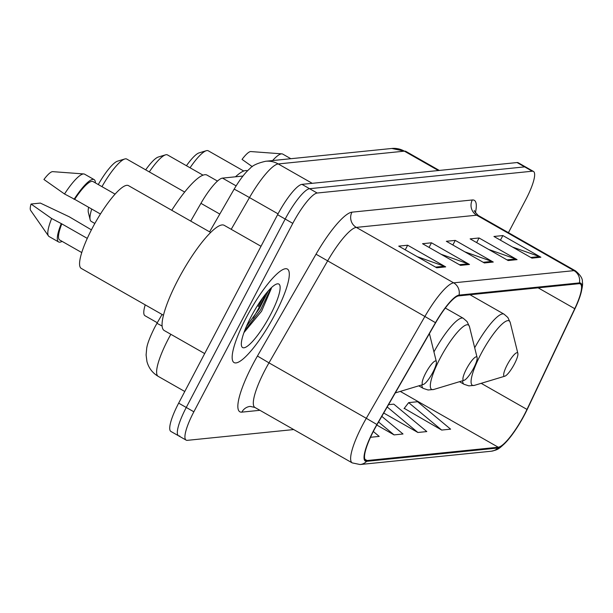 <?xml version="1.0" encoding="UTF-8"?>
<svg xmlns="http://www.w3.org/2000/svg" width="613" height="613" viewBox="0 0 613 613"><rect width="100%" height="100%" fill="white"/><g stroke="black" fill="none" stroke-linecap="round" stroke-linejoin="round"><path stroke-width="0.92" d="M190.72 221.094L200.934 203.34A33.638 7.394 -60.3 0 1 222.496 178.115L242.955 176.038M157.288 322.737L144.974 315.726A33.638 7.394 -60.3 0 1 145.22 304.86M257.422 305.948A44.849 9.862 119.7 0 0 258.134 304.592M508.438 232.672L525.716 199.754A33.638 7.394 119.7 0 0 533.448 171.433L518.238 162.767A33.638 7.394 119.7 0 0 517.043 162.552L301.964 184.36A33.638 7.394 119.7 0 0 277.582 214.711L178.659 403.139A33.638 7.394 119.7 0 0 170.927 431.46L178.536 435.789A33.638 7.394 119.7 0 0 179.732 436.004M525.839 167.096A33.638 7.394 119.7 0 0 524.644 166.882L309.573 188.697A33.638 7.394 119.7 0 0 285.191 219.04L186.26 407.469A33.638 7.394 119.7 0 0 178.536 435.789A33.638 7.394 119.7 0 1 186.26 407.469L285.191 219.04A33.638 7.394 119.7 0 1 309.573 188.697L524.644 166.882A33.638 7.394 119.7 0 1 525.839 167.096M275.007 314.377A53.821 11.831 119.7 0 0 287.374 269.061A53.821 11.831 119.7 0 0 246.449 317.273A53.821 11.831 119.7 0 0 234.089 362.589A53.821 11.831 119.7 0 0 275.007 314.377A53.821 11.831 119.7 0 0 287.374 269.061A53.821 11.831 119.7 0 0 246.449 317.273A53.821 11.831 119.7 0 0 234.089 362.589A53.821 11.831 119.7 0 0 275.007 314.377M524.268 414.863A35.883 7.885 -60.3 0 1 498.262 447.229L367.072 460.532A35.883 7.885 -60.3 0 1 365.8 460.302A35.883 7.885 -60.3 0 1 377.049 424.625L435.636 322.798A35.883 7.885 -60.3 0 1 458.631 295.895L578.994 283.689A35.883 7.885 -60.3 0 1 580.273 283.919A35.883 7.885 -60.3 0 1 574.749 308.691L526.988 409.423A35.883 7.885 -60.3 0 1 524.268 414.863M524.506 414.84A36.78 8.084 119.7 0 0 527.295 409.262L575.055 308.531A36.78 8.084 119.7 0 0 579.492 297.903A36.78 8.084 119.7 0 0 579.408 282.907L459.045 295.114A36.78 8.084 119.7 0 0 435.475 322.683L376.888 424.51A36.78 8.084 119.7 0 0 366.658 461.321L497.848 448.019A36.78 8.084 119.7 0 0 508.621 439.207A36.78 8.084 119.7 0 0 524.506 414.84M265.36 294.386A44.849 9.862 -60.3 0 1 259.322 307.036A44.849 9.862 -60.3 0 1 253.115 318.017M404.258 408.35L441.682 430.065L450.601 429.161L417.591 401.722L408.664 402.626L404.044 408.626M533.448 171.433A33.638 7.394 119.7 0 0 532.253 171.219L317.174 193.026A33.638 7.394 119.7 0 0 292.792 223.37L193.861 411.798A33.638 7.394 119.7 0 0 186.137 440.126A33.638 7.394 119.7 0 0 187.333 440.341L293.696 429.552M436.755 267.781L398.741 246.119L407.668 245.215L445.682 266.877L436.755 267.781M508.154 260.54L470.133 238.878L479.06 237.974L517.073 259.636L508.154 260.54M531.954 258.127L493.932 236.472L502.859 235.561L540.873 257.222L531.954 258.127M460.555 265.368L422.541 243.706L431.468 242.802L469.481 264.464L460.555 265.368M484.354 262.954L446.341 241.292L455.26 240.388L493.281 262.05L484.354 262.954M383.723 413.024L417.882 432.479L426.809 431.575L393.791 404.136L388.535 404.664M370.505 437.284L379.209 436.402L373.309 431.498M376.803 425.054L394.082 434.893L403.009 433.989L381.799 416.365M455.26 240.388L452.838 245.001M464.869 251.851L491.894 261.414A8.973 8.643 84.2 0 1 493.281 262.05M431.468 242.802L429.046 247.414M441.076 254.265L468.094 263.828A8.973 8.643 84.2 0 1 469.481 264.464M502.859 235.561L500.438 240.173M512.468 247.031L539.494 256.586A8.973 8.643 84.2 0 1 540.873 257.222M479.06 237.974L476.638 242.587M488.668 249.445L515.694 259A8.973 8.643 84.2 0 1 517.073 259.636M407.668 245.215L405.247 249.828M417.277 256.678L444.302 266.241A8.973 8.643 84.2 0 1 445.682 266.877M394.082 434.893L378.566 421.997M417.882 432.479L387.201 406.978M441.682 430.065L408.664 402.626M290.838 158.713L282.731 154.093A35.883 7.885 119.7 0 0 281.919 153.855L250.855 151.557A22.428 4.927 119.7 0 0 242.051 159.395L252.288 166.659M281.919 153.855A35.883 7.885 119.7 0 0 272.593 160.56M507.227 364.819A13.455 2.958 119.7 0 0 504.882 376.175A13.455 2.958 119.7 0 0 514.361 364.091A13.455 2.958 119.7 0 0 517.862 353.394A13.455 2.958 119.7 0 0 507.227 364.819M243.767 171.027L208.267 150.798A35.883 7.885 119.7 0 0 206.267 150.721A35.883 7.885 119.7 0 0 190.053 167.778M206.267 150.721L199.049 152.898A30.275 6.659 119.7 0 0 186.452 165.725M466.47 368.949A13.455 2.958 119.7 0 0 464.125 380.305A13.455 2.958 119.7 0 0 473.611 368.229A13.455 2.958 119.7 0 0 477.106 357.532A13.455 2.958 119.7 0 0 466.47 368.949M247.522 170.851A61.668 13.555 119.7 0 0 235.492 176.797M203.01 175.157L167.51 154.936A35.883 7.885 119.7 0 0 165.51 154.859A35.883 7.885 119.7 0 0 149.296 171.908M165.51 154.859L158.3 157.028A30.275 6.659 119.7 0 0 145.695 169.855M88.632 207.278A30.275 6.659 119.7 0 0 88.341 212.42L90.149 219.738A35.883 7.885 119.7 0 0 91.237 221.416L94.839 223.469M91.743 209.048A35.883 7.885 119.7 0 0 90.149 219.738M425.713 373.087A13.455 2.958 119.7 0 0 423.376 384.443A13.455 2.958 119.7 0 0 432.855 372.359A13.455 2.958 119.7 0 0 436.349 361.662A13.455 2.958 119.7 0 0 425.713 373.087M217.485 181.073L207.002 175.103A61.668 13.555 119.7 0 0 171.747 210.282M184.659 192.053L126.761 159.066A35.883 7.885 119.7 0 0 124.753 158.989A35.883 7.885 119.7 0 0 101.965 186.651M124.753 158.989L117.543 161.165A30.275 6.659 119.7 0 0 98.279 184.551M261 246.288L224.174 225.308A60.549 13.31 119.7 0 0 178.138 279.551A60.549 13.31 119.7 0 0 164.23 330.53L204.681 353.571M210.657 232.45L128.454 185.616A47.653 10.475 119.7 0 0 92.218 228.304A47.653 10.475 119.7 0 0 81.276 268.425L163.479 315.258M270.433 314.837A36.558 8.038 119.7 0 0 276.792 283.98A36.558 8.038 119.7 0 0 251.031 316.806A36.558 8.038 119.7 0 0 241.522 345.878A36.558 8.038 119.7 0 0 270.433 314.837M243.943 332.629L261.59 311.22L271.36 288.371M115.068 194.122L93 181.548A33.638 7.394 119.7 0 0 74.679 199.332L100.44 214.006M95.39 182.904A35.883 7.885 119.7 0 0 94.111 179.601L84.609 174.184A35.883 7.885 119.7 0 0 83.797 173.946L52.733 171.648A22.428 4.927 119.7 0 0 43.929 179.486L64.526 193.984L74.679 199.332M83.797 173.946A35.883 7.885 119.7 0 0 64.526 193.984M94.111 179.601A35.883 7.885 119.7 0 0 74.027 199.394M87.284 238.388L61.798 223.868A33.638 7.394 119.7 0 0 59.699 240.005L81.767 252.571M61.798 223.868L51.645 218.519L31.048 204.022L40.343 203.079L69.169 216.741L91.414 229.852M31.048 204.022A22.428 4.927 119.7 0 0 30.65 210.405L48.465 235.959A35.883 7.885 119.7 0 0 49.086 236.534L58.587 241.951A35.883 7.885 119.7 0 0 62.082 241.361M51.645 218.519A35.883 7.885 119.7 0 0 48.465 235.959M61.147 223.929A35.883 7.885 119.7 0 0 58.587 241.951M268.387 290.769L259.084 308.998L246.365 326.522M271.069 287.98L260.594 309.856L244.572 330.943M236.105 185.869L222.496 178.115M219.799 214.083L200.934 203.34M170.843 334.3A44.849 9.862 119.7 0 0 168.521 338.598A44.849 9.862 119.7 0 0 158.215 376.367L184.774 391.492M162.138 326.078A22.428 0.421 -150.1 0 0 156.913 323.396L162.054 314.454M517.043 162.552L532.253 171.219M178.659 403.139L193.861 411.798M277.582 214.711L292.792 223.37M301.964 184.36L317.174 193.026M391.807 148.469A22.428 21.616 84.2 0 1 404.373 151.158L278.233 163.947A44.849 9.862 119.7 0 0 249.483 197.578A22.428 0.421 -150.1 0 0 234.12 189.202C241.568 176.605 247.169 170.828 250.027 168.491C252.372 165.51 257.583 163.104 265.667 161.265L391.807 148.469L405.967 151.442A44.849 9.862 119.7 0 0 404.373 151.158L438.379 170.529M231.216 229.323L249.483 197.578L278.041 213.845M265.667 161.265A22.428 21.616 84.2 0 1 278.233 163.947L312.239 183.318M498.262 447.229L400.281 391.408M259.92 410.304L241.851 412.135A11.21 10.804 84.2 0 1 250.219 406.396L254.908 407.453A44.849 9.862 119.7 0 1 265.214 369.693A44.849 9.862 119.7 0 1 268.977 362.858L257.437 356.03L316.024 254.203A56.067 12.329 -60.3 0 1 351.962 212.167L472.324 199.968A56.067 12.329 -60.3 0 1 475.404 212.78M241.851 412.135A56.067 12.329 -60.3 0 1 252.74 364.574A56.067 12.329 -60.3 0 1 257.437 356.03M459.045 295.114A11.21 10.804 -95.8 0 0 453.635 282.846L573.99 270.639A11.21 10.804 84.2 0 1 579.408 282.907M435.475 322.683L424.886 316.477A44.849 9.862 -60.3 0 1 453.635 282.846L356.314 227.4A44.849 9.862 119.7 0 0 327.564 261.023L268.977 362.858L366.298 418.304L424.886 316.477L316.024 254.203M472.324 199.968A11.21 10.804 84.2 0 0 476.669 215.194L573.99 270.639A44.849 9.862 -60.3 0 1 575.584 270.931L478.263 215.477A44.849 9.862 119.7 0 0 476.669 215.194L356.314 227.4A11.21 10.804 84.2 0 1 351.962 212.167M376.888 424.51L366.298 418.304A44.849 9.862 -60.3 0 0 352.237 462.899L360.107 464.531L491.297 451.222A11.21 10.804 -95.8 0 0 497.848 448.019M366.658 461.321A11.21 10.804 84.2 0 1 360.107 464.531M367.072 460.532L364.95 459.329M526.988 409.423L481.182 383.324M574.749 308.691L538.137 287.834M483.205 262.295L491.894 261.414M506.997 259.881L515.694 259M530.797 257.475L539.494 256.586M459.405 264.709L468.094 263.828M435.605 267.122L444.302 266.241M469.979 294.746L504.032 314.147L507.832 317.465L510.246 322.568A37.079 8.153 119.7 0 0 480.929 354.046A37.079 8.153 119.7 0 0 474.477 385.347L504.882 376.175M462.631 380.757A40.366 8.873 119.7 0 0 464.064 384.29L468.861 385.868L474.477 385.347M504.032 314.147A40.366 8.873 119.7 0 0 474.7 347.763M445.306 308.04L463.275 318.277L467.075 321.603L469.489 326.698A37.079 8.153 119.7 0 0 440.172 358.176A37.079 8.153 119.7 0 0 433.72 389.477L464.125 380.305M421.882 384.895A40.366 8.873 119.7 0 0 423.307 388.42L428.104 389.998L433.72 389.477M463.275 318.277A40.366 8.873 119.7 0 0 433.943 351.9M258.372 306.492A44.849 9.862 119.7 0 0 262.464 298.209M158.215 376.367C152.438 372.926 148.683 367.969 146.936 361.501L146.093 354.988L146.676 348.582C147.151 344.299 149.802 337.296 154.614 327.572L156.913 323.396M405.967 151.442L439.306 170.437M209.585 231.837L234.12 189.202M579.492 297.903C582.143 289.313 583.093 283.995 582.35 281.957C582.794 278.815 580.534 275.137 575.584 270.931M508.621 439.207C498.591 450.157 497.411 449.697 491.297 451.222M186.137 440.126L178.536 435.789M352.237 462.899L254.908 407.453M478.263 215.477C474.746 211.692 473.512 210.144 474.585 210.826M459.52 381.7L464.064 384.29M517.862 353.394L510.246 322.568M418.763 385.83L423.307 388.42M477.106 357.532L469.489 326.698M423.376 384.443L395.293 392.91M436.349 361.662L429.422 333.595"/></g></svg>

